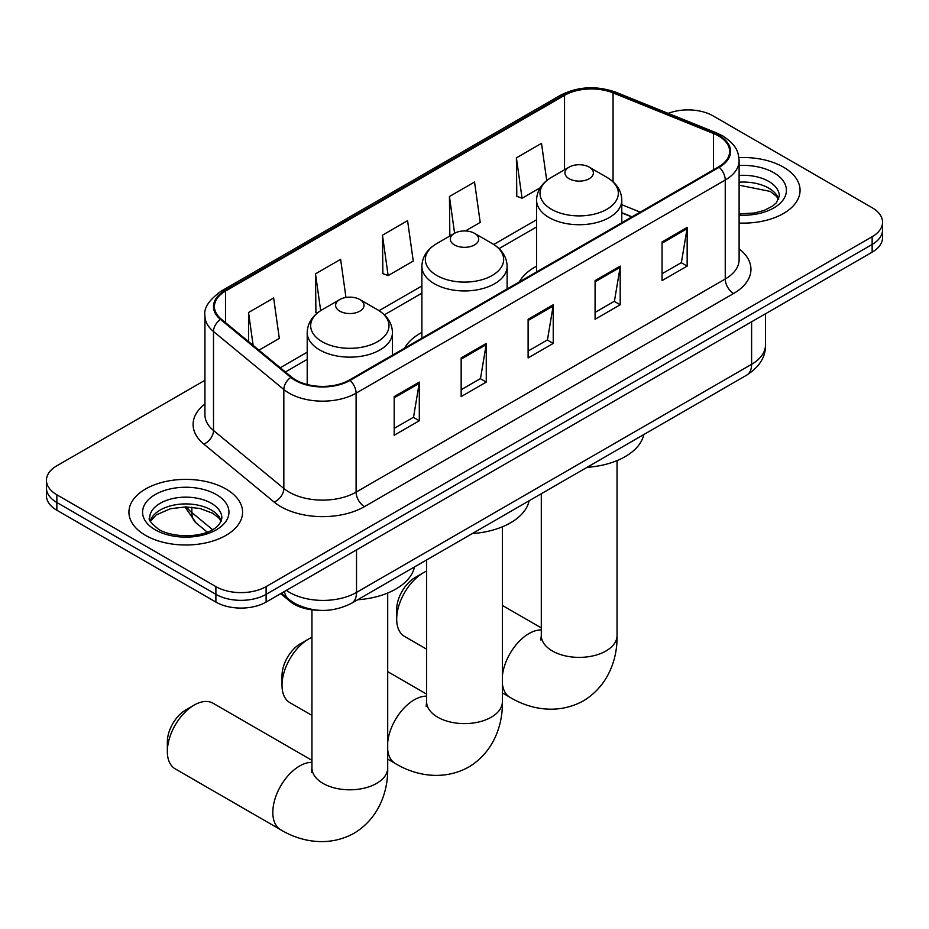 <?xml version="1.0" encoding="UTF-8"?>
<svg xmlns="http://www.w3.org/2000/svg" width="929" height="929" viewBox="0 0 929 929"><rect width="100%" height="100%" fill="white"/><g stroke="black" fill="none" stroke-linecap="round" stroke-linejoin="round"><path stroke-width="1.39" d="M421.882 332.408A62.742 36.219 0 0 0 404.661 348.108M536.556 266.193A62.742 36.219 0 0 0 519.334 281.905M631.813 216.968L621.791 212.915M318.136 610.237A35.511 20.508 180 0 1 290.196 601.504L280.686 593.666M204.937 380.298L56.855 465.789A35.511 20.508 0 0 0 46.45 480.293L46.45 495.761A35.511 20.508 0 0 0 56.855 510.253L215.888 602.073A35.511 20.508 0 0 0 266.112 602.073L872.145 252.189A35.511 20.508 0 0 0 882.55 237.685L882.55 229.951A35.511 20.508 0 0 1 872.145 244.455A35.511 20.508 0 0 0 882.55 229.951L882.55 222.228A35.511 20.508 0 0 0 872.145 207.724L713.112 115.904A35.511 20.508 0 0 0 668.206 113.373M46.45 480.293A35.511 20.508 0 0 0 56.855 494.785L215.888 586.605A35.511 20.508 0 0 0 266.112 586.605L266.112 594.339L872.145 244.455L266.112 594.339A35.511 20.508 0 0 1 215.888 594.339A35.511 20.508 0 0 0 266.112 594.339L266.112 602.073M56.855 494.785L56.855 502.519L215.888 594.339L56.855 502.519A35.511 20.508 0 0 1 46.45 488.027A35.511 20.508 0 0 0 56.855 502.519L56.855 510.253M783.426 167.127A56.82 32.805 0 0 0 738.915 157.616A56.82 32.805 0 0 1 783.426 167.127A56.82 32.805 0 0 1 800.066 190.329A56.82 32.805 0 0 0 783.426 167.127M225.933 488.991A56.82 32.805 0 0 0 164.015 481.884A56.82 32.805 0 0 0 128.934 512.193A56.82 32.805 0 0 0 145.574 535.383A56.82 32.805 0 0 0 207.504 542.501A56.82 32.805 0 0 0 242.585 512.193A56.82 32.805 0 0 0 225.933 488.991A56.82 32.805 0 0 0 164.015 481.884A56.82 32.805 0 0 0 128.934 512.193A56.82 32.805 0 0 0 145.574 535.383A56.82 32.805 0 0 0 207.504 542.501A56.82 32.805 0 0 0 242.585 512.193A56.82 32.805 0 0 0 225.933 488.991M718.547 135.959A37.88 21.866 180 0 1 729.648 151.427A37.88 21.866 180 0 1 718.547 166.883L349.409 380.007A37.88 21.866 180 0 1 291.59 377.093L221.265 319.1A37.88 21.866 180 0 1 214.413 306.558A37.88 21.866 180 0 1 225.503 291.091L564.542 95.35A37.88 21.866 180 0 1 613.059 92.9L713.495 133.509A37.88 21.866 180 0 1 718.547 135.959M719.22 135.576A38.832 22.412 0 0 0 714.029 133.056L613.593 92.459A38.832 22.412 0 0 0 563.868 94.967L224.841 290.707A38.832 22.412 0 0 0 220.487 319.413L290.812 377.406A38.832 22.412 0 0 0 350.07 380.402L719.22 167.278A38.832 22.412 0 0 0 719.22 135.576M394.186 396.59L394.186 435.248L419.304 420.756L419.304 382.086L394.186 396.59M394.186 428.385L413.533 417.226L419.2 383.375A9.476 5.469 -120 0 0 419.304 382.086M413.359 417.318L419.304 420.756M461.156 357.932L461.156 396.59L486.262 382.086L486.262 343.428L461.156 357.932M461.156 389.727L480.49 378.567L486.157 344.717A9.476 5.469 -120 0 0 486.262 343.428M480.328 378.66L486.262 382.086M662.052 241.946L662.052 280.604L687.158 266.1L687.158 227.442L662.052 241.946M662.052 273.741L681.387 262.582L687.054 228.731A9.476 5.469 -120 0 0 687.158 227.442M681.212 262.675L687.158 266.1M595.083 280.604L595.083 319.262L620.189 304.77L620.189 266.1L595.083 280.604M595.083 312.411L614.417 301.24L620.096 267.389A9.476 5.469 -120 0 0 620.189 266.1M614.255 301.333L620.189 304.77M528.113 319.262L528.113 357.932L553.231 343.428L553.231 304.77L528.113 319.262M528.113 351.069L547.46 339.898L553.127 306.047A9.476 5.469 -120 0 0 553.231 304.77M547.286 340.002L553.231 343.428M739.112 223.041A56.82 32.805 0 0 0 800.066 190.329A56.82 32.805 0 0 1 739.112 223.041M266.112 586.605L872.145 236.721A35.511 20.508 0 0 0 882.55 222.228M258.936 350.163L279.315 338.4L273.649 298L248.542 312.504L248.542 341.593M465.417 230.949L480.212 222.414L474.545 182.014L449.439 196.518L449.833 234.944M546.728 180.563L541.514 143.356L516.396 157.849L516.803 196.274M345.96 297.454L340.618 259.342L315.5 273.834L315.906 312.26M382.469 235.176L388.136 275.576L413.254 261.072L407.576 220.672L382.469 235.176L382.876 273.602M388.136 275.576L382.469 273.451M450.948 235.362L449.439 234.793M449.439 196.518L454.595 233.26M516.396 157.849L522.063 198.249L540.225 187.763M522.063 198.249L516.396 196.124M317.521 312.864L315.5 312.109M315.5 273.834L320.668 310.623M248.542 312.504L253.152 345.402M396.695 619.097L396.695 609.424A26.047 15.038 -60 0 1 415.112 577.536L423.485 572.694A37.88 21.866 120 0 0 396.695 619.097A37.88 21.866 120 0 0 404.545 636.435L426.62 649.174M569.129 178.728A14.202 8.198 0 0 0 589.218 178.728A14.202 8.198 0 0 0 589.218 167.127L606.858 177.311A39.146 22.598 0 0 1 606.858 209.28A39.146 22.598 0 0 1 551.489 209.28A39.146 22.598 0 0 1 551.489 177.311C541.851 183.036 536.881 190.642 536.556 200.13A42.618 24.607 0 0 0 549.039 217.525A42.618 24.607 0 0 0 595.489 222.855A42.618 24.607 0 0 0 621.791 200.13C621.478 190.642 616.496 183.036 606.858 177.311L589.218 167.127A14.202 8.198 0 0 0 569.129 167.127A14.202 8.198 0 0 0 569.129 178.728M587 467.345A65.111 37.59 0 0 0 643.809 434.551M426.62 571.103A37.88 21.866 120 0 0 423.485 572.694L415.112 577.536M282.021 685.3L282.021 675.638A26.047 15.038 -60 0 1 300.439 643.739L308.811 638.908A37.88 21.866 120 0 0 282.021 685.3A37.88 21.866 120 0 0 289.871 702.638L311.947 715.388M454.455 244.931A14.202 8.198 0 0 0 474.545 244.931A14.202 8.198 0 0 0 474.545 233.342L492.184 243.526A39.146 22.598 0 0 1 492.184 275.483A39.146 22.598 0 0 1 436.816 275.483A39.146 22.598 0 0 1 436.816 243.526C427.177 249.251 422.196 256.857 421.882 266.333A42.618 24.607 0 0 0 434.366 283.74A42.618 24.607 0 0 0 480.804 289.07A42.618 24.607 0 0 0 507.118 266.333C506.804 256.857 501.823 249.251 492.184 243.526L474.545 233.342A14.202 8.198 0 0 0 454.455 233.342A14.202 8.198 0 0 0 454.455 244.931M472.327 533.56A65.111 37.59 0 0 0 529.135 500.754M311.947 637.306A37.88 21.866 120 0 0 308.811 638.908L300.439 643.739M167.348 751.515L167.348 741.841A26.047 15.038 -60 0 1 185.754 709.953L194.126 705.111A37.88 21.866 120 0 0 167.348 751.515A37.88 21.866 120 0 0 175.186 768.852L280.663 829.748A37.88 21.866 -60 0 1 274.856 799.393A37.88 21.866 -60 0 1 299.602 766.007A37.88 21.866 -60 0 1 311.947 762.361M339.782 311.145A14.202 8.198 0 0 0 359.871 311.145A14.202 8.198 0 0 0 359.871 299.544L377.511 309.729A39.146 22.598 0 0 1 377.511 341.698A39.146 22.598 0 0 1 322.142 341.698A39.146 22.598 0 0 1 322.142 309.729C312.504 315.454 307.522 323.06 307.209 332.547A42.618 24.607 0 0 0 319.692 349.943A42.618 24.607 0 0 0 366.131 355.273A42.618 24.607 0 0 0 392.444 332.547C392.119 323.06 387.149 315.454 377.511 309.729L359.871 299.544A14.202 8.198 0 0 0 339.782 299.544A14.202 8.198 0 0 0 339.782 311.145M357.653 599.762A65.111 37.59 0 0 0 414.462 566.969M311.947 760.317L213.066 703.241A37.88 21.866 120 0 0 194.126 705.111L185.754 709.953M290.196 600.448L290.196 601.504M286.376 590.379A47.356 27.336 0 0 0 289.558 592.412A47.356 27.336 0 0 0 356.515 592.412L751.607 364.307A47.356 27.336 0 0 0 765.484 344.973C765.821 356.724 759.574 366.781 746.707 375.142L351.615 603.246A23.678 13.668 60 0 0 356.515 592.412L356.515 549.887M751.607 321.782L751.607 364.307A23.678 13.668 60 0 1 746.707 375.142M284.46 591.483A23.678 15.839 129.5 0 0 288.582 599.193L281.394 593.259M872.145 252.189L872.145 236.721M215.888 602.073L215.888 586.605M186.601 506.932A47.356 27.336 0 0 0 191.862 512.587L191.862 507.199M207.202 532.085L196.193 523.015A23.678 15.839 129.5 0 1 191.862 512.587L212.497 529.6M739.112 248.844A59.189 34.176 180 0 1 733.62 293.506L364.47 506.63A11.833 6.84 60 0 1 356.097 492.126L725.247 279.014A47.356 27.336 0 0 0 739.112 259.679L739.112 160.705A47.356 27.336 180 0 1 725.247 180.029A11.833 6.84 -120 0 0 719.22 167.278M364.47 506.63A59.189 34.176 180 0 1 280.767 506.63A59.189 34.176 180 0 1 274.136 502.066L203.811 444.085A59.189 34.176 180 0 1 204.937 403.976M289.14 492.126A47.356 27.336 0 0 0 356.097 492.126L356.097 393.153A47.356 27.336 180 0 1 283.833 389.506L213.507 331.525A47.356 27.336 180 0 1 204.937 315.837L204.937 414.81A47.356 27.336 0 0 0 213.507 430.499L283.833 488.48A47.356 27.336 0 0 0 289.14 492.126M739.112 160.705C738.346 152.565 737.591 145.795 722.797 135.948L716.573 132.928A11.833 5.539 112 0 0 714.029 133.056M716.573 132.928L616.136 92.331C596.523 85.387 577.908 86.397 560.292 95.35A11.833 6.84 60 0 1 563.868 94.967M224.841 290.707A11.833 6.84 -120 0 0 221.265 291.091C208.979 299.928 203.532 308.173 204.937 315.837M220.487 319.413A11.833 7.92 129.5 0 0 213.507 331.525L213.507 430.499A11.833 7.92 -50.5 0 1 203.811 444.085M616.136 92.331A11.833 5.539 112 0 0 613.593 92.459M290.812 377.406A11.833 7.92 129.5 0 0 283.833 389.506L283.833 488.48A11.833 7.92 -50.5 0 1 274.136 502.066M350.07 380.402A11.833 6.84 60 0 1 356.097 393.153L725.247 180.029L725.247 279.014A11.833 6.84 60 0 0 733.62 293.506M225.503 291.091L225.503 322.607M713.495 133.509L713.495 169.81M613.059 92.9L613.059 181.782M640.186 212.126L621.791 204.694M564.542 95.35L564.542 169.775M536.556 219.767L493.752 244.478M421.882 285.969L379.078 310.681M307.209 352.184L280.256 367.745M528.113 320.493L553.127 306.047M595.083 281.824L620.096 267.389M662.052 243.166L687.054 228.731M461.156 359.151L486.157 344.717M394.186 397.809L419.2 383.375M778.723 199.108A36.08 20.833 0 0 0 768.759 188.157A36.08 20.833 0 0 0 739.112 182.2M739.112 213.833L754.267 213.043L764.068 210.465L772.626 206.064L776.365 202.777L779.326 196.124A36.08 20.833 0 0 0 768.759 181.399A36.08 20.833 0 0 0 739.112 175.43M739.112 215.145A43.187 24.932 0 0 0 782.299 200.966A43.187 24.932 0 0 0 773.776 172.701A43.187 24.932 0 0 0 739.112 165.513M617.053 460.61L617.053 635.529A37.88 21.866 180 0 1 605.963 650.985A37.88 21.866 180 0 1 552.395 650.985A37.88 21.866 180 0 1 541.293 635.529L540.806 639.988M502.38 675.964A37.88 21.866 -60 0 1 528.949 633.59A37.88 21.866 -60 0 1 541.293 629.943M617.053 635.529C617.564 657.418 609.25 685.23 583.412 700.849C556.97 715.411 528.729 708.722 510.009 697.331A37.88 21.866 -60 0 1 502.38 683.756M502.38 526.813L502.38 701.732A37.88 21.866 180 0 1 491.29 717.2A37.88 21.866 180 0 1 437.71 717.2A37.88 21.866 180 0 1 426.62 701.732L426.121 706.203M387.707 742.178A37.88 21.866 -60 0 1 414.276 699.804A37.88 21.866 -60 0 1 426.62 696.158M502.38 701.732C502.891 723.633 494.565 751.433 468.727 767.052C442.297 781.614 414.055 774.925 395.336 763.533A37.88 21.866 -60 0 1 387.707 749.97M387.707 593.027L387.707 767.935A37.88 21.866 180 0 1 376.605 783.402A37.88 21.866 180 0 1 323.037 783.402A37.88 21.866 180 0 1 311.947 767.935L311.447 772.405M221.241 520.96A36.08 20.833 0 0 0 211.278 510.021A36.08 20.833 0 0 0 175.047 504.853A36.08 20.833 0 0 0 150.277 520.96M211.278 503.251A36.08 20.833 0 0 0 171.946 498.745A36.08 20.833 0 0 0 149.674 517.987C147.792 519.102 150.823 522.922 158.778 529.46C177.323 540.306 218.57 537.287 221.845 517.987A36.08 20.833 0 0 0 211.278 503.251M155.224 529.82A43.187 24.932 0 0 0 216.294 529.82A43.187 24.932 0 0 0 216.294 494.553A43.187 24.932 0 0 0 155.224 494.553A43.187 24.932 0 0 0 155.224 529.82M351.615 603.246C332.559 612.826 313.514 612.826 294.458 603.246L288.582 599.193M765.484 344.973L765.484 313.77M196.193 523.015L184.929 506.932M560.292 95.35L221.265 291.091M536.556 226.966L499.059 248.624M421.882 293.181L384.385 314.826M307.209 359.384L285.389 371.983M632.068 216.817L621.791 212.66M778.548 199.514L776.365 196.24L770.222 191.409L739.112 185.185M510.009 697.331L502.38 692.918M621.791 222.751L621.791 200.13M536.556 271.953L536.556 200.13M569.129 167.127L551.489 177.311M541.293 627.899L502.38 605.441M541.293 493.74L541.293 635.529M395.336 763.533L387.707 759.132M507.118 288.954L507.118 266.333M421.882 338.168L421.882 266.333M454.455 233.342L436.816 243.526M426.62 694.114L387.707 671.644M426.62 559.943L426.62 701.732M387.707 767.935C388.217 789.836 379.891 817.648 354.054 833.267C327.623 847.829 299.37 841.14 280.663 829.748M392.444 355.168L392.444 332.547M307.209 384.525L307.209 332.547M339.782 299.544L322.142 309.729M311.947 609.807L311.947 767.935M221.067 521.366L218.884 518.103L212.741 513.272L200.049 508.488L185.73 506.92L170.46 508.732L156.211 514.921L150.452 521.366"/></g></svg>
